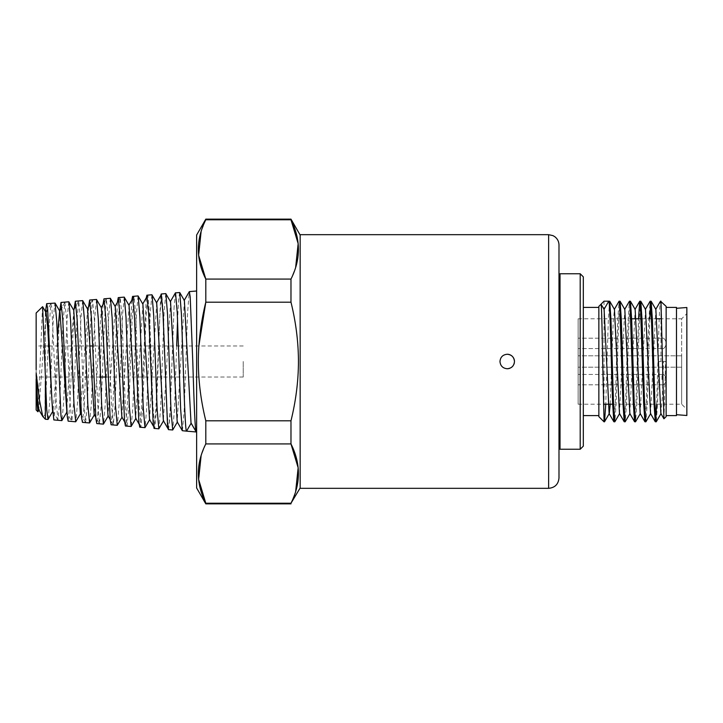 <?xml version="1.0" encoding="UTF-8"?>
<svg xmlns="http://www.w3.org/2000/svg" width="723" height="723" viewBox="0 0 723 723"><rect width="100%" height="100%" fill="white"/><g stroke="black" fill="none" stroke-linecap="round" stroke-linejoin="round"><path stroke-width="0.54" stroke-dasharray="3.62 2.71" d="M686.85 415.49L686.85 307.51M686.85 361.5L686.85 313.619L686.85 361.5M676.493 415.598L676.493 307.402M666.145 416.629L666.145 306.371M663.967 418.807L665.603 361.5L658.825 361.5L657.569 403.163L656.312 421.744M660.967 301.193L660.967 361.5L665.603 361.5M613.926 421.807L615.219 404.148L617.776 319.837L619.033 301.256M624.283 421.807L625.576 404.148L628.124 319.837L629.381 301.256M634.631 421.807L635.924 404.148L638.517 318.789M644.988 421.807L646.281 404.148L648.829 319.837L650.094 301.256M655.336 421.807L655.788 419.521M656.629 404.211L657.93 361.5C658.942 322.973 659.963 291.613 660.967 303.479M601.03 304.193L604.112 309.453M610.212 404.211L613.258 320.822L614.46 309.453M619.466 413.547L624.817 309.453M629.823 413.547L635.165 309.453M640.18 413.547L645.522 309.453M650.528 413.547L655.869 309.453M660.885 413.547L662.304 397.37L663.551 361.5M604.021 301.193L604.021 421.807M609.652 301.193L608.359 318.852L605.766 404.211M598.852 306.371L598.852 416.629M598.852 361.5L598.852 415.598L598.852 361.5M651.062 301.193L650.61 303.479M649.769 318.789L647.221 403.163L645.964 421.744M640.714 301.193L639.421 318.852L636.864 403.163L635.607 421.744M630.357 301.193L629.064 318.852L626.516 403.163L625.25 421.744M620.009 301.193L618.707 318.852L616.159 403.163L614.902 421.744M660.967 361.5L658.825 361.5M583.316 446.136L583.316 276.864M580.207 449.245L580.207 273.755M560.027 273.755L560.027 449.245M558.987 274.794L558.987 448.206L558.987 274.794M558.987 477.975L558.987 245.025M300.153 234.677L300.153 488.323M300.153 361.5L300.153 235.038L300.153 361.5M509.995 368.197A7.248 7.248 0 0 0 511.251 367.528M513.249 365.531A7.248 7.248 0 0 0 513.917 364.275M514.333 362.91A7.248 7.248 0 0 0 514.469 361.5M507.221 354.252A7.248 7.248 0 0 0 499.973 361.5A7.248 7.248 0 0 0 507.221 368.748M198.861 345.974L198.328 361.5C198.391 381.03 200.877 400.795 205.802 420.804L205.802 443.922L290.98 443.922L290.98 420.804C295.906 400.795 298.391 381.03 298.454 361.5C298.391 341.97 295.906 322.205 290.98 302.196L290.98 279.078L295.671 267.248M205.802 219.141L205.802 219.774L290.98 219.774L290.98 219.141M290.98 503.859L295.671 491.405M205.802 420.804L290.98 420.804M290.98 302.196L205.802 302.196L205.802 279.078L290.98 279.078M205.802 503.859L205.802 503.226L290.98 503.226M205.802 443.922L201.111 455.752M205.802 219.774L201.111 231.595M196.629 235.038L196.629 487.962M196.629 361.5L196.629 432.002L196.629 361.5M182.431 430.809L184.157 410.565L187.546 313.493L189.218 291.712M45.477 311.595L44.953 414.731L48.405 340.425M48.893 329.028L50.899 303.796L51.893 307.89L56.123 400.795L57.957 419.936L59.657 403.452L63.037 321.789L64.88 302.458L66.57 319.123L69.959 401.636L71.794 421.148L73.484 404.311L76.873 320.922L78.708 301.247L80.407 318.265L83.796 402.503L85.621 422.359L87.32 405.16L90.709 320.072L92.544 300.036L94.234 317.406L97.623 403.362L99.458 423.57L101.148 406.028L104.546 319.214L106.371 298.825L108.07 316.557L111.459 404.211L113.285 424.781L114.984 406.886L118.373 318.355L120.208 297.614L121.898 315.689L125.296 405.07L127.121 425.992L128.821 407.727L132.21 317.505L134.035 296.403L135.734 314.83L139.123 405.928L140.949 427.203L142.648 408.594L146.046 316.647L147.872 295.201L149.562 313.981L152.96 406.778L154.785 428.405L156.484 409.453L159.873 315.788L161.699 293.99L163.398 313.122L166.796 407.636L168.495 429.507L169.977 417.054L174.044 307.817L170.167 409.697L168.613 429.616M175.409 292.878L174.044 307.817M184.383 300.551L177.189 421.843M170.556 301.762L163.362 420.632M156.728 302.973L149.525 419.421M142.901 304.184L135.689 418.21M129.065 305.395L121.853 416.999M115.237 306.606L108.016 415.779M101.41 307.826L94.18 414.568M87.582 309.037L80.343 413.357M73.755 310.248L66.516 412.146L71.649 421.03M57.433 336.737L55.228 384.753L53.014 410.926L52.544 410.601M46.1 312.679L38.843 409.715M44.953 414.731L43.082 416.927M59.747 311.152L55.626 402.856L53.845 419.936L57.957 419.936M74.153 309.01L69.95 403.696L68.161 421.148L71.794 421.148M88.558 306.805L84.257 404.564L82.476 422.359L85.621 422.359M102.973 304.591L98.581 405.422L96.801 423.57L99.458 423.57M117.388 302.377L112.905 406.263L111.107 424.781L113.285 424.781M131.812 300.135L127.212 407.13L125.431 425.992L127.121 425.992M146.263 297.867L141.536 407.989L139.756 427.203L140.949 427.203M160.732 295.544L155.861 408.829L154.062 428.405L154.785 428.405M45.377 312.806L45.377 409.751M48.152 419.322L49.851 400.379L53.24 319.485L54.93 302.973M38.03 411.712L42.521 306.633M179.62 292.435L178.599 299.864L177.569 320.361M176.665 345.974L174.496 408.558L172.824 429.878M165.766 293.601L164.04 313.592L160.642 407.736L158.97 428.703M151.911 294.776L150.185 314.433L146.787 406.895L145.115 427.528M138.057 295.942L136.331 315.264L132.933 406.073L131.27 426.362M124.202 297.117L122.476 316.087L119.078 405.251L117.415 425.187M110.348 298.283L108.622 316.918L105.224 404.41L103.561 424.012M96.493 299.458L94.767 317.74L91.369 403.588L89.715 422.838M82.639 300.632L80.913 318.572L77.515 402.783L75.861 421.663M68.784 301.798L67.058 319.403L63.669 401.925L62.006 420.497M36.15 313.005L36.15 409.995M36.15 374.514L36.15 372.914M36.15 361.5L36.15 345.974L36.15 361.5M243.217 361.5L243.217 377.026L243.217 361.5M681.672 355.806L578.138 355.806L681.672 355.806L681.672 367.194L681.672 318.789L686.85 313.619M681.672 367.194L578.138 367.194L578.138 318.789L578.138 404.211L578.138 367.194L681.672 367.194L681.672 404.211L681.672 318.789L661.491 318.789M578.138 343.38L578.138 348.558L578.138 343.38M578.138 379.62L578.138 374.442L578.138 379.62M666.145 343.38L666.145 344.419L666.145 343.38M666.145 379.62L666.145 378.581L666.145 379.62M548.63 488.323L548.63 234.677M662.006 343.38L662.006 348.558L662.006 343.38M662.006 379.62L662.006 374.442L662.006 379.62M50.899 303.796L47.7 309.317M57.822 419.819L52.68 410.926M64.736 302.585L61.943 307.402M78.572 301.364L76.177 305.504M85.486 422.241L81.356 415.101M92.399 300.153L90.411 303.597M99.322 423.452L95.752 417.288M106.236 298.942L104.645 301.699M113.159 424.663L110.185 419.521M120.072 297.731L118.87 299.801M126.986 425.874L124.591 421.735M133.909 296.52L133.095 297.93M140.822 427.085L139.042 424.012M147.745 295.309L147.284 296.096M154.659 428.296L153.484 426.272M168.495 429.507L168.007 428.676M46.679 303.669L51.044 303.669M61.003 302.458L64.88 302.458M75.319 301.247L78.708 301.247M89.634 300.036L92.544 300.036M103.949 298.825L106.371 298.825M118.265 297.614L120.208 297.614M132.589 296.403L134.035 296.403M146.905 295.201L147.872 295.201M161.238 293.99L161.699 293.99M53.014 410.926L52.616 411.622M243.217 377.026L105.35 377.026M100.515 377.026L36.15 377.026M243.217 345.974L92.634 345.974M90.221 345.974L49.634 345.974M48.676 345.974L36.15 345.974M578.138 318.789L631.649 318.789M641.102 318.789L656.8 318.789M578.138 404.211L603.497 404.211M612.634 404.211L681.672 404.211L686.85 409.381M662.006 348.558L578.138 348.558L662.006 348.558C663.633 349.137 665.015 347.754 666.145 344.419C665.015 347.754 663.633 349.137 662.006 348.558M662.006 338.201C663.633 337.632 665.015 339.006 666.145 342.35C665.015 339.006 663.633 337.632 662.006 338.201L578.138 338.201L662.006 338.201M662.006 384.799L578.138 384.799L662.006 384.799C663.633 385.368 665.015 383.994 666.145 380.65C665.015 383.994 663.633 385.368 662.006 384.799M662.006 374.442C664.021 374.225 665.395 375.608 666.145 378.581C665.395 375.608 664.021 374.225 662.006 374.442L578.138 374.442L662.006 374.442"/><path stroke-width="1.08" d="M676.493 308.305L686.85 307.51L686.85 415.49L676.493 414.695M666.145 307.402L676.493 307.402L676.493 415.598L666.145 415.598M655.707 309.453L660.515 301.193L666.145 306.371L666.145 416.629L663.913 418.798L660.885 413.547L655.869 309.453L651.134 301.256L650.167 301.193L651.459 318.852L654.008 403.163L655.264 421.744L656.24 421.807L654.948 404.148L652.399 319.837L651.134 301.256M660.967 301.193L663.913 418.798M605.766 404.211L604.545 421.744L604.021 419.521L602.666 361.5C602.123 330.14 601.572 302.801 601.03 304.193L604.021 301.193L608.748 301.193C609.606 300.361 610.483 329.272 611.342 361.5L612.598 403.163L613.854 421.744L614.83 421.807L613.538 404.148L610.98 319.837L609.724 301.256L608.748 301.193L604.048 309.345M614.297 309.453L619.105 301.193L619.747 305.784L622.946 403.163L624.211 421.744L625.178 421.807L623.886 404.148L621.337 319.837L620.081 301.256L619.105 301.193M624.645 309.453L629.453 301.193L630.104 305.784L633.303 403.163L634.559 421.744L635.535 421.807L634.243 404.148L631.685 319.837L630.429 301.256L629.453 301.193M638.517 318.789L639.738 301.256L640.461 305.784L643.66 403.163L644.916 421.744L645.892 421.807L644.591 404.148L642.042 319.837L640.786 301.256L639.81 301.193M645.35 309.453L650.167 301.193M655.788 419.521L656.629 404.211M660.515 301.193L660.967 303.479M604.021 419.521L604.021 421.807L598.852 416.629L598.852 306.371L601.075 304.202L604.112 309.453L609.118 413.547L613.854 421.744M604.545 421.744L609.281 413.547L610.212 404.211M609.724 301.256L614.46 309.453L619.466 413.547L624.211 421.744M620.081 301.256L624.817 309.453L629.823 413.547L634.559 421.744M630.429 301.256L635.165 309.453L640.18 413.547L644.916 421.744M640.786 301.256L645.522 309.453L650.528 413.547L655.264 421.744M661.048 413.547L656.24 421.807M650.61 303.479L649.769 318.789M650.7 413.547L645.892 421.807M640.343 413.547L635.535 421.807M629.995 413.547L625.178 421.807M619.638 413.547L614.83 421.807M580.207 449.245L580.207 273.755L583.316 276.864L583.316 446.136L580.207 449.245L560.027 449.245L560.027 273.755L558.987 274.794M560.027 449.245L558.987 448.206M558.987 361.5L558.987 477.975C558.373 484.265 554.921 487.718 548.63 488.323L548.63 234.677L552.968 235.626L554.848 236.746C557.532 238.861 558.906 241.618 558.987 245.025L558.987 361.5M507.221 368.748C511.622 368.314 514.035 365.901 514.469 361.5C514.035 357.099 511.622 354.686 507.221 354.252C502.819 354.686 500.406 357.099 499.973 361.5C500.406 365.901 502.819 368.314 507.221 368.748A7.248 7.248 0 0 0 509.995 368.197M548.63 488.323L300.153 488.323L300.153 234.677L548.63 234.677M511.251 367.528A7.248 7.248 0 0 0 511.956 366.995M512.345 366.624A7.248 7.248 0 0 0 513.249 365.531M513.917 364.275A7.248 7.248 0 0 0 514.333 362.91M514.469 361.5A7.248 7.248 0 0 0 507.221 354.252M295.671 267.248L298.156 243.624L290.98 219.774C300.904 239.539 300.904 259.304 290.98 279.078L290.98 302.196C295.906 322.205 298.391 341.97 298.454 361.5C298.391 381.03 295.906 400.795 290.98 420.804L290.98 443.922C300.904 463.696 300.904 483.461 290.98 503.226L300.153 487.962M290.98 219.141L290.98 219.774L205.802 219.774L205.802 219.141L290.98 219.141L300.153 235.038M295.671 491.405L298.156 467.772L290.98 443.922L205.802 443.922L205.802 420.804C200.877 400.795 198.391 381.03 198.328 361.5C198.391 341.97 200.877 322.205 205.802 302.196L198.861 345.974M201.111 455.752L198.626 479.376L205.802 503.226C195.879 483.461 195.879 463.696 205.802 443.922M205.802 219.141L196.629 235.038L196.629 487.962L205.802 503.859L205.802 503.226L290.98 503.226M290.98 420.804L205.802 420.804M290.98 279.078L205.802 279.078L205.802 302.196L290.98 302.196M201.111 231.595L198.626 255.228L205.802 279.078C195.879 259.304 195.879 239.539 205.802 219.774M184.112 300.551L189.336 291.613L190.194 296.882L192.779 361.5C193.936 398.997 195.083 432.86 196.231 431.974L196.629 432.002M179.747 292.535L184.383 300.551L191.026 423.054L196.231 431.974L186.552 431.152C185.395 432.029 184.238 398.554 183.091 361.5L181.419 314.026L179.747 292.535L175.409 292.878M175.526 292.779L177.252 312.824L180.642 409.091L182.313 430.7L186.552 431.152L191.125 423.226M48.405 340.425L48.893 329.028M196.005 431.577L191.152 423.172M182.313 430.7L177.189 421.843L170.556 301.762L165.766 293.601L161.229 293.99L160.732 295.544M168.007 428.676L163.362 420.632L156.728 302.973L151.911 294.776L146.896 295.201L146.263 297.867M153.484 426.272L149.525 419.421L142.901 304.184L138.057 295.942L132.58 296.403L131.812 300.135M139.042 424.012L135.689 418.21L129.065 305.395L124.202 297.117L118.265 297.614L117.388 302.377M124.591 421.735L121.853 416.999L115.237 306.606L110.348 298.283L103.949 298.825L102.973 304.591M110.185 419.521L108.016 415.779L101.41 307.826L96.493 299.458L89.625 300.036L88.558 306.805M95.752 417.288L94.18 414.568L87.582 309.037L82.639 300.632L75.319 301.247L74.153 309.01M81.356 415.101L80.343 413.357L73.755 310.248L68.784 301.798L60.994 302.458L59.747 311.152M66.941 412.878L59.928 311.459L55.084 303.091L56.737 321.455L60.994 416.041L61.862 420.614L66.841 412.146M59.593 311.468L57.433 336.737M52.544 410.601L47.709 327.736L46.1 312.679L42.621 306.679L46.688 409.372L48.007 419.448L53.014 410.926M45.377 409.751L45.377 419.223L42.756 416.484L38.843 409.715L37.497 398.825L36.15 374.514L37.036 402.259L37.912 411.758L39.187 409.715M42.756 416.484L39.476 400.162L36.15 372.914M53.845 419.936L52.047 402.729L47.573 308.061L46.67 303.669L45.477 311.595M68.938 301.916L70.592 320.651L73.981 404.04L75.716 421.789L68.152 421.148L67.266 416.547L62.784 319.72L61.003 302.458M94.496 414.568L89.571 422.955L82.467 422.359L81.572 417.65L77.099 318.861L75.319 301.247M108.323 415.779L103.425 424.13L96.792 423.57L95.888 418.78L91.432 318.021L89.625 300.036M122.151 416.999L117.28 425.296L111.107 424.781L110.221 419.9L105.739 317.153L103.949 298.825M135.978 418.21L131.134 426.471L125.422 425.992L124.528 421.012L120.054 316.294L118.274 297.614M149.815 419.421L144.989 427.645L139.747 427.203L138.843 422.142L134.388 315.454L132.589 296.403M163.642 420.632L158.843 428.811L154.053 428.405L153.177 423.262L148.694 314.586L146.905 295.201M177.469 421.843L172.698 429.986L168.378 429.616L167.483 424.365L163.009 313.728L161.238 293.99M36.15 369.67L36.15 313.005L42.621 306.679M48.007 419.448L45.377 419.223L45.377 382.892M46.67 303.669L55.084 303.091M177.569 320.361L176.665 345.974M172.698 429.986L170.962 409.805L167.564 314.857L165.901 293.71M158.843 428.811L157.108 408.983L153.71 315.689L152.047 294.885M144.989 427.645L143.253 408.161L139.855 316.511L138.192 296.059M131.134 426.471L129.399 407.32L126.01 317.343L124.338 297.225M117.28 425.296L115.544 406.516L112.155 318.156L110.492 298.4M103.425 424.13L101.69 405.675L98.301 318.988L96.638 299.575M89.571 422.955L87.835 404.844L84.446 319.828L82.784 300.75M75.716 421.789L80.669 413.357M37.912 411.758L36.15 409.995L36.15 378.979M639.738 301.256L635.002 309.453M604.021 421.807L604.482 421.807M598.852 415.598L583.316 415.598M598.852 307.402L583.316 307.402M580.207 273.755L560.027 273.755M205.802 503.859L290.98 503.859M47.7 309.317L45.929 312.381M61.943 307.402L59.765 311.179M76.177 305.504L73.592 309.968M90.411 303.597L87.429 308.766M104.645 301.699L101.256 307.555M118.87 299.801L115.084 306.344M133.095 297.93L128.92 305.142M147.284 296.096L142.747 303.931M161.572 294.089L156.439 302.973M175.409 292.887L170.276 301.762M105.35 377.026L100.515 377.026M92.634 345.974L90.221 345.974M49.634 345.974L48.676 345.974M53.836 419.936L61.862 420.614M189.336 291.613L196.629 290.998M631.649 318.789L641.102 318.789M656.8 318.789L661.491 318.789M603.497 404.211L612.634 404.211"/></g></svg>
